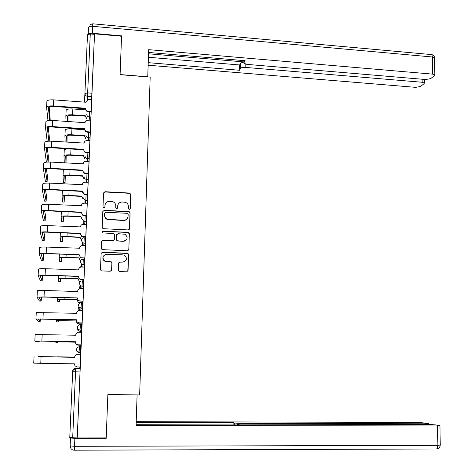 <?xml version="1.0" encoding="UTF-8"?>
<svg xmlns="http://www.w3.org/2000/svg" width="474" height="474" viewBox="0 0 474 474"><rect width="100%" height="100%" fill="white"/><g stroke="black" fill="none" stroke-linecap="round" stroke-linejoin="round"><path stroke-width="0.71" d="M129.284 209.384L130.267 208.501L130.771 194.429L129.704 193.066L104.979 191.715L103.557 192.971L102.988 207.126L103.913 208.11L104.908 207.227L104.979 205.39C105.352 202.819 106.869 201.468 109.53 201.349L112.611 201.628C114.667 202.374 115.721 203.808 115.786 205.941L115.715 207.772L116.634 208.75L117.623 207.867L117.694 206.036C118.056 203.47 119.561 202.125 122.209 202.007L125.213 202.268C127.293 202.996 128.365 204.43 128.436 206.581L128.371 208.406L129.284 209.384M130.154 208.916L130.682 194.678L129.615 193.321L104.926 191.976L103.563 192.912M104.855 207.499L104.979 205.39M117.54 208.21L117.694 206.036M86.487 57.644L85.877 71.361L86.487 57.644M70.792 414.24L71.296 402.657L70.792 414.24M118.376 270.156L119.033 271.371L119.697 271.566L126.635 271.815L128.057 270.512L128.626 254.562L127.867 253.306L102.562 252.162L101.128 253.46L100.482 269.505L101.098 270.69L101.815 270.921L110.252 271.223L111.686 269.913L111.953 263.052L111.272 261.832L104.677 260.961C101.916 257.696 102.597 255.45 106.733 254.23L123.027 254.882L124.585 255.29C127.565 258.508 126.961 260.777 122.766 262.11L120.052 262.009L118.63 263.307L118.376 270.156M94.539 33.844L121.557 36.243L120.088 74.691L150.181 77.096L139.646 394.901L107.859 394.623L106.206 437.893L77.238 437.917L94.539 33.844L94.51 34.341L90.273 33.968L87.352 99.884M128.14 229.931L129.55 228.652L130.113 212.921L129.147 211.588L104.239 210.302L102.811 211.576L102.171 227.402L102.994 228.687L128.14 229.931M129.372 233.67L128.804 249.514L127.388 250.799L102.04 249.62L101.329 248.382L101.602 241.55L103.036 240.259L113.085 240.691L114.507 239.406L114.678 234.897L113.363 233.492L102.544 232.935C101.714 232.1 101.863 231.502 102.988 231.14L128.519 232.373L129.372 233.67L128.804 249.514M75.562 368.328L79.839 368.387L80.153 369.009L75.68 368.944L72.694 437.78L69.773 437.508L72.682 371.029C72.925 369.37 73.885 368.47 75.562 368.328L75.68 368.944C73.926 369.092 72.919 370.034 72.664 371.776L72.682 371.029M87.044 199.513L86.997 200.621M86.167 219.906L86.084 221.856M85.29 240.442L85.172 243.233M84.402 261.115L84.248 264.765M83.507 281.923L83.317 286.45M82.612 302.88L82.381 308.29M81.706 323.973L81.439 330.283M81.392 331.373L81.35 332.321M80.793 345.214L80.485 352.431M80.479 352.549L80.402 354.356M79.863 367L79.804 368.387M77.238 437.917L72.694 437.78M94.51 34.341L91.583 99.83M87.494 34.721L84.52 102.129L87.494 34.721L90.273 33.968M91.109 111.87L91.642 99.73L87.915 99.688L85.901 102.23L53.716 99.866C49.462 99.676 47.187 100.18 46.89 101.359L46.594 107.213M87.34 132.216C85.681 131.944 84.805 131.008 84.71 129.402L84.733 128.94C84.828 130.551 85.711 131.494 87.37 131.766L87.34 132.216L90.22 132.501L90.771 120.147L86.57 120.272L85.391 121.273L85.006 122.683L52.709 120.461C48.437 120.283 46.156 120.74 45.86 121.83L45.563 127.737M86.452 152.824C84.787 152.557 83.904 151.615 83.803 149.997L83.827 149.583C83.928 151.2 84.81 152.148 86.475 152.409L86.452 152.824L89.337 153.102L89.888 140.701L86.778 140.606C85.207 140.754 84.319 141.578 84.111 143.083L51.684 141.199C47.4 141.027 45.113 141.442 44.823 142.443L44.526 148.403M85.551 173.573L85.237 173.537C83.738 173.158 82.962 172.228 82.897 170.741L82.92 170.367C82.98 171.855 83.762 172.785 85.261 173.164L85.551 173.573L88.448 173.834L88.49 173.407L88.999 161.403L86.09 161.32C84.408 161.379 83.442 162.215 83.205 163.82L50.659 162.078C46.357 161.918 44.064 162.292 43.78 163.192L43.478 169.212M84.645 194.464L84.005 194.358L81.984 191.626L82.014 191.087L84.645 194.464L87.554 194.707L87.589 194.328L88.111 182.241L85.19 182.17C83.495 182.241 82.529 183.083 82.292 184.7L49.628 183.106C45.308 182.952 43.01 183.278 42.731 184.09L42.423 190.163M83.738 215.498L82.796 215.291L81.09 212.162L82.814 215.006L83.738 215.498L86.659 215.729L86.689 215.397L87.21 203.228L84.277 203.168C82.583 203.245 81.611 204.098 81.368 205.728L48.585 204.282C44.254 204.134 41.949 204.418 41.671 205.129L41.362 211.262M82.82 236.68L81.611 236.354L80.159 233.38L81.629 236.111L82.82 236.68L85.782 236.615L86.304 224.356L83.365 224.309C81.658 224.398 80.687 225.257 80.444 226.904L47.536 225.6C43.187 225.47 40.877 225.707 40.604 226.317L40.296 232.509M81.895 258.01L80.45 257.554L79.211 254.953L80.467 257.352L81.895 258.01L84.864 257.98L85.391 245.633L82.44 245.597C80.728 245.692 79.756 246.569 79.508 248.222L46.482 247.073C42.115 246.948 39.798 247.144 39.532 247.653L39.218 253.898M80.965 279.494L79.324 278.902L78.281 276.259L79.336 278.742L80.965 279.494L83.945 279.494L84.479 267.063L81.51 267.034C79.798 267.14 78.814 268.023 78.571 269.694L78.571 269.694M80.029 301.12L78.216 300.398L77.333 297.927L78.228 300.285L80.029 301.12L83.015 301.156L83.554 288.642L80.58 288.625C78.856 288.737 77.872 289.632 77.623 291.314L77.623 291.314M82.061 322.978L82.606 310.446M81.125 344.9L81.682 332.256L78.69 332.262C76.954 332.393 75.959 333.311 75.71 335.017L75.71 335.017M77.973 345.161L75.97 344.201L75.342 342.139L75.97 344.201L77.973 345.161L80.864 345.285L80.9 344.9M80.177 367.006L80.74 354.291L77.73 354.309C75.988 354.451 74.993 355.382 74.744 357.1L74.744 357.1C74.922 355.601 75.751 354.682 77.238 354.345M80.864 352.437L79.282 352.407L77.161 351.4L76.527 349.504C76.776 347.78 77.777 346.849 79.525 346.713L81.107 346.743L80.864 352.437L79.004 352.52L76.978 351.56L76.373 349.747M81.812 330.289L80.236 330.254L78.234 329.365L77.493 327.356C77.742 325.644 78.737 324.726 80.479 324.595L82.055 324.637L81.421 331.373L79.916 331.338L78.003 330.491L77.398 327.949M82.754 308.301L81.184 308.254L79.318 307.49L78.447 305.363C78.696 303.668 79.691 302.756 81.427 302.637L82.991 302.685L82.328 310.34L80.823 310.304L79.04 309.569L78.251 307.193M83.685 286.462L80.42 285.781L79.401 283.529C79.644 281.84 80.633 280.946 82.363 280.833L83.928 280.886L83.335 288.713M84.852 259.248L84.313 267.14M85.77 237.752L85.261 245.716M86.689 216.417L86.191 224.439M87.595 195.223L87.115 203.31M88.496 174.177L88.022 182.33M89.39 153.274L88.928 161.492M90.285 132.436L89.817 140.796M91.174 111.805L90.706 120.242M77.232 437.775L80.153 369.009M88.887 158.606L89.13 152.989M88.016 178.947L88.241 173.727M87.145 199.246L87.346 194.607M86.268 219.687L86.44 215.629M85.385 240.265L85.533 236.799M84.496 260.978L84.621 258.117M83.602 281.834L83.702 279.583M82.701 302.833L82.772 301.203M76.267 320.922L56.24 320.62L56.856 321.882L58.586 321.923L58.035 320.667L76.267 320.922L77.001 323.084L78.891 323.908L81.795 323.979L81.842 322.972M117.83 205.124L117.623 206.273M105.044 204.809L104.932 205.627M129.384 229.244L130.018 213.146L129.058 211.813L104.185 210.533L102.817 211.475M128.158 214.289L127.239 213.312L105.672 212.251L104.671 213.14L104.594 215.078C104.63 217.056 105.566 218.455 107.414 219.278L123.578 220.28C126.232 220.149 127.731 218.792 128.087 216.221L128.158 214.289M127.749 217.726C126.955 219.551 125.539 220.475 123.501 220.493L107.355 219.498C105.512 218.674 104.576 217.276 104.547 215.303L104.624 213.365M128.602 250.165L128.715 249.679M114.394 239.891L113.019 240.875L102.988 240.442L101.626 241.373M129.278 233.866L127.968 232.467L102.941 231.342L101.993 231.964M123.465 241.136C127.767 239.69 128.282 237.391 125.006 234.245L118.02 233.7L116.598 234.986L116.426 239.489L117.22 240.762L123.696 241.319L125.474 240.774L126.878 239.157M116.645 234.683L116.598 234.986M123.382 241.319L117.149 240.946L116.361 239.672L116.533 235.175M122.766 262.11L119.975 262.158L118.731 262.839M103.024 256.884C102.568 258.656 103.101 260.066 104.624 261.115L106.449 261.482M111.532 270.488L111.888 263.2L111.212 261.98L106.395 261.636M127.79 271.264L128.537 254.722L127.784 253.466L102.514 252.328L101.152 253.24M67.978 121.51L67.972 115.786M85.604 109.138L85.51 109.861L72.842 108.955C68.742 108.777 66.502 109.239 66.129 110.341L65.856 116.089M86.517 118.696L85.255 115.703L72.569 114.809C68.469 114.637 66.23 115.087 65.85 116.166L66.01 121.38M85.255 115.703L86.541 118.227M67.705 121.492L67.586 116.284C67.871 115.49 69.53 115.152 72.569 115.283L85.231 116.171M50.244 120.408L49.195 106.763M89.071 111.811L88.229 111.751C86.576 111.473 85.699 110.537 85.604 108.943L85.64 108.244L53.42 105.927C49.16 105.738 46.885 106.223 46.588 107.385L47.998 120.621M49.675 120.432L48.389 107.509C48.615 106.656 50.303 106.295 53.461 106.431L85.61 108.742M85.64 108.244L85.628 108.439C85.723 110.045 86.6 110.981 88.259 111.26L88.229 111.751M91.138 111.461L88.259 111.26M67.018 142.182L67.077 135.641M84.686 129.201L84.645 129.722L71.924 128.869C67.812 128.697 65.566 129.124 65.199 130.137L64.926 135.931M85.658 138.568L84.384 135.605L71.657 134.764C67.539 134.598 65.294 135.013 64.92 136.002L65.145 142.064M84.384 135.605L85.681 138.141M66.834 142.17L66.656 136.115C66.941 135.38 68.606 135.078 71.657 135.203L84.36 136.038M66.028 162.997L66.188 155.62M84.793 158.583L83.507 155.638L70.733 154.856C66.603 154.696 64.351 155.069 63.984 155.97L64.298 162.896M83.507 155.638L84.816 158.192M86.067 158.577L87.524 158.666M87.5 159.051L86.043 158.962M65.981 162.997L65.726 156.076C66.005 155.407 67.675 155.134 70.739 155.247L83.489 156.035M68.866 148.86C65.933 148.949 64.399 149.351 64.257 150.068L63.984 155.905M147.74 76.901L148.682 49.663L432.566 74.128L432.324 56.981L92.673 26.313L92.371 33.263L121.569 35.858L120.094 74.56L147.775 76.776M245.188 64.055L245.129 67.379L422.162 82.257L422.127 79.223M245.129 67.379C242.83 67.267 241.343 67.581 240.679 68.321L240.774 62.995L243.926 62.005M148.249 62.663L239.542 70.265L240.679 68.321M148.161 65.228L415.651 87.346L420.438 86.523L424.111 83.685L424.378 83.057L422.162 82.257M243.909 62.793L243.95 60.613L243.903 63.243L246.93 64.375L425.664 79.525L430.623 78.648L434.516 75.639L434.812 74.957L432.566 74.128M243.926 62.764L245.123 60.713L148.587 52.454M121.516 36.237L121.569 35.858M92.371 33.263C90.267 33.133 88.905 33.411 88.294 34.098M148.546 53.793L243.926 61.922M148.427 57.265L239.637 64.974L240.774 62.995M239.637 64.974L239.542 70.265M70.448 437.686L70.14 445.88L70.484 437.946L74.874 438.361L106.188 438.332L107.853 394.765L136.862 394.878M137.093 395.026L136.074 425.403L437.597 425.99L439.635 425.676L435.458 424.87L430.191 424.55L240.833 424.111L237.604 424.313L237.61 424.941M136.097 424.728L238.843 424.947L237.616 424.431M426.452 424.544L426.44 423.821L428.478 423.525L419.478 422.464L136.198 421.67M234.269 424.935L234.298 423.033L233.143 422.541L136.18 422.287M234.298 423.033L238.997 423.353L238.979 424.153M426.44 423.821L238.997 423.353M106.188 438.332L106.01 437.893M233.101 424.935L233.143 422.541M49.225 141.145L49.314 137.093L48.247 127.305M48.846 141.157L47.364 128.016C47.59 127.228 49.284 126.896 52.448 127.026L84.716 129.201M84.739 128.744L52.407 126.564C48.135 126.386 45.848 126.831 45.557 127.891L47.175 141.305M90.261 131.956L87.37 131.766M46.428 162.019L47.252 162.067M48.135 162.031L48.354 156.396L47.311 147.989M48.058 162.031L46.334 148.658C46.553 147.941 48.253 147.639 51.429 147.764L83.815 149.802M83.839 149.381L51.382 147.343C47.098 147.171 44.805 147.574 44.515 148.546L46.375 162.013L47.228 162.067M89.379 152.592L86.475 152.409M63.415 182.49L65.08 182.579L65.299 175.741M83.928 178.728L82.624 175.807L69.802 175.078C65.655 174.924 63.403 175.256 63.036 176.073L63.392 182.49M82.624 175.807L83.945 178.378M65.08 182.579L64.79 176.168C65.062 175.57 66.739 175.321 69.808 175.433L82.606 176.162M64.245 169.455L63.315 170.13L63.042 176.014M62.497 202.019L64.174 202.102L64.423 195.999M83.051 199.009L81.735 196.112L68.872 195.436C64.707 195.294 62.45 195.584 62.088 196.307L62.479 202.013M81.735 196.112L83.074 198.695M64.174 202.102L63.842 196.396C64.114 195.863 65.797 195.649 68.878 195.75L81.718 196.426M82.18 219.426L80.841 216.553L67.93 215.931C63.753 215.794 61.484 216.043 61.128 216.677L61.555 221.672L63.255 221.749L63.528 216.399M80.841 216.553L82.198 219.154M63.255 221.749L62.888 216.76C63.16 216.292 64.843 216.108 67.936 216.209L80.823 216.825M45.451 181.495L47.104 181.583L47.388 175.83L46.387 168.815M47.104 181.583L45.291 169.443C45.51 168.797 47.21 168.531 50.404 168.649L82.909 170.539M82.926 170.166L50.357 168.264C46.049 168.104 43.756 168.466 43.472 169.337L45.403 181.489M88.49 173.366L85.575 173.2M44.467 201.094L46.132 201.183L46.422 195.389L45.486 189.79M46.132 201.183L44.242 190.376C44.461 189.796 46.168 189.564 49.367 189.677L81.99 191.425M82.014 191.087L49.32 189.333C45 189.185 42.696 189.499 42.417 190.275L44.426 201.094M87.595 194.287L84.668 194.133M43.478 220.825L45.154 220.902L45.451 215.107L44.627 210.918M45.154 220.902L43.193 211.451C43.401 210.948 45.113 210.746 48.324 210.853L81.072 212.453M81.09 212.162L48.277 210.551C43.94 210.409 41.635 210.681 41.356 211.363L43.442 220.825M86.689 215.356L83.756 215.214M81.344 240.01L79.94 237.13L66.982 236.567C62.793 236.443 60.518 236.644 60.162 237.184L60.631 241.45L62.331 241.527L62.586 236.953M79.94 237.13L81.362 239.779M62.331 241.527L61.934 237.261C62.201 236.864 63.889 236.71 66.994 236.804L79.928 237.367M42.482 240.685L44.171 240.756L44.467 234.926L43.821 232.201M44.171 240.756L42.133 232.675C42.34 232.242 44.052 232.076 47.282 232.177L80.147 233.629M80.159 233.38L47.222 231.916C42.873 231.786 40.563 232.011 40.29 232.592L42.453 240.679M85.782 236.567L82.837 236.437M79.034 257.844L66.028 257.341C61.821 257.222 59.546 257.388 59.191 257.832L59.694 261.364L61.407 261.429L61.632 257.643M79.01 258.241L80.225 260.564L79.022 258.04L66.04 257.536C62.929 257.453 61.235 257.572 60.968 257.903L61.407 261.429M41.481 260.67L43.181 260.736L43.484 254.882L43.122 253.637M43.181 260.736L41.06 254.046C41.268 253.691 42.986 253.554 46.221 253.649L79.223 254.745L46.168 253.436C41.801 253.312 39.484 253.489 39.212 253.969L41.451 260.67M79.223 254.745L79.205 255.16M84.87 257.927L81.913 257.809M58.764 281.402L60.471 281.461L60.666 278.481M80.716 281.829L79.128 281.26L78.121 278.706L65.068 278.256C60.85 278.149 58.563 278.274 58.213 278.617L58.752 281.402M78.121 278.706L79.14 281.112L80.734 281.68M60.471 281.461L59.997 278.682L65.086 278.41L78.109 278.86M40.474 280.792L42.18 280.845L42.506 275.24M42.18 280.845L39.988 275.566L45.16 275.27L78.269 276.425M78.56 269.902L45.415 268.699C41.037 268.58 38.714 268.728 38.453 269.137L38.133 275.447M78.281 276.259L45.101 275.104C40.717 274.991 38.394 275.121 38.127 275.501L40.45 280.792M83.945 279.435L80.983 279.334M57.816 301.577L59.528 301.624L59.683 299.461M77.203 299.704L78.062 301.991L79.81 302.797L78.056 302.098L77.203 299.704L57.23 299.55L57.81 301.577M79.822 302.69L81.427 302.738M59.528 301.624L59.019 299.604L77.191 299.817M39.455 301.043L41.179 301.091L41.487 297.014M41.179 301.091L38.904 297.239L44.088 297.05L77.327 298.045M77.618 291.522L44.343 290.473C39.952 290.372 37.624 290.467 37.363 290.775L37.043 297.139M77.333 297.927L44.029 296.925L37.037 297.18L39.443 301.043M83.021 301.097L80.041 301.008M58.586 321.923L58.693 320.578M76.273 320.851L77.007 323.019L78.903 323.843L81.801 323.914M82.079 322.978L79.081 322.907L77.132 322.059L76.379 319.749L35.941 319.014L38.424 321.425L40.166 321.467L40.409 318.943M76.658 313.296L36.267 312.562L35.941 318.99M40.166 321.467L37.807 319.061L76.373 319.826M82.618 310.446L79.638 310.363C77.908 310.488 76.918 311.394 76.67 313.089M76.379 319.749L77.138 321.988L79.081 322.907M82.085 322.913L79.099 322.841M75.342 342.139L55.245 341.837L55.896 342.317L57.632 342.352L57.686 341.849M77.985 345.143L80.888 345.196M57.632 342.352L57.046 341.873L75.336 342.169M75.419 341.724L76.065 343.851L78.145 344.823L81.143 344.882L78.133 344.841L76.059 343.875L75.419 341.724L34.833 341.007L37.399 341.944L39.146 341.979L39.283 341.025M39.146 341.979L36.711 341.043L75.413 341.754M75.704 335.231L35.165 334.508L34.833 340.996M56.963 356.928L74.685 357.029L56.957 356.839M77.173 354.356C75.698 354.665 74.868 355.553 74.691 357.035C74.862 355.583 75.668 354.694 77.108 354.368M38.459 356.691L74.738 357.313L38.43 356.525M74.465 364.607L74.448 363.854L33.719 363.155L34.051 356.608M74.448 363.854L75.005 365.881L77.185 366.965L80.195 367.006M69.773 437.508L72.664 371.776L80.053 371.93M91.814 96.672L87.548 96.352C85.889 96.068 85.006 95.126 84.911 93.52L87.708 92.91L91.986 93.236M79.525 346.713L79.004 352.52M80.479 324.595L79.916 331.338M81.427 302.637L80.823 310.304M82.363 280.833L81.824 288.666M84.615 264.782L83.057 264.723L82.796 267.081M85.539 243.251L83.987 243.186L83.744 245.651M86.452 221.873L84.905 221.802L84.68 224.368M87.364 200.644L85.824 200.561L85.598 203.233M88.265 179.557L86.73 179.474L86.511 182.247M87.868 153.114L87.631 158.523L89.159 158.618L87.631 158.529L87.417 161.403M90.054 137.827L88.531 137.727L88.318 140.701M90.937 117.179L89.42 117.072L89.207 120.141M89.651 111.698L89.42 117.072C87.749 116.794 86.866 115.852 86.772 114.24M88.762 132.335L88.531 137.727C86.855 137.46 85.972 136.512 85.871 134.889M87.323 161.397L87.536 158.523C85.913 158.215 85.053 157.273 84.965 155.685M86.961 174.088L86.73 179.474L86.304 179.415C84.858 179 84.105 178.07 84.058 176.618M86.055 195.14L85.824 200.561L85.077 200.425L83.14 197.705M85.142 216.34L84.905 221.802L83.868 221.554L82.215 218.935M84.224 237.687L83.987 243.186L82.695 242.818L81.279 240.312C81.528 238.653 82.506 237.782 84.224 237.687M83.3 259.189L83.057 264.723L81.54 264.225L80.343 261.844C80.592 260.173 81.575 259.284 83.3 259.189M80.977 245.929L80.936 245.141M80.319 267.218L80.041 265.718M79.46 288.05L79.946 288.672L79.14 286.409M72.842 108.955L72.569 114.809M85.225 116.361L85.249 115.893M53.42 105.927L53.716 99.866M85.628 108.439L85.604 108.943M71.924 128.869L71.657 134.764M84.354 136.228L84.378 135.795M70.999 148.996L70.733 154.856M83.477 156.224L83.501 155.833M88.502 27.468L88.182 34.134L88.502 27.468C88.792 26.568 90.178 26.183 92.673 26.313L92.756 23.807L430.967 54.534C431.778 54.291 432.229 55.108 432.324 56.981L434.563 57.852L434.563 58.195M436.264 448.991L74.335 450.199M74.874 438.361L74.531 446.318L437.875 445.347L437.597 425.99M440.239 445.045L437.875 445.347L436.785 448.919C438.883 448.523 440.038 447.26 440.245 445.145L439.961 425.848M436.702 448.961L437.283 448.831M74.531 446.318L70.14 445.88L70.993 448.665L72.172 449.696L73.695 450.176L74.347 450.199L74.531 446.318M52.407 126.564L52.709 120.461M84.733 128.94L84.71 129.402M51.382 147.343L51.684 141.199M83.827 149.583L83.803 149.997M70.045 169.793L69.802 175.078M82.595 176.358L82.618 176.002M69.085 190.732L68.872 195.436M81.712 196.621L81.729 196.307M62.367 190.376L62.088 196.254M68.12 211.819L67.93 215.931M61.371 211.487L61.128 216.636M50.357 168.264L50.659 162.078M82.92 170.367L82.897 170.741M49.32 189.333L49.628 183.106M82.002 191.295L81.984 191.626M48.277 210.551L48.585 204.282M81.078 212.364L81.066 212.66M67.142 233.054L66.982 236.567M60.37 232.752L60.162 237.148M47.222 231.916L47.536 225.6M66.159 254.437L66.028 257.341M59.363 254.165L59.197 257.803M46.168 253.436L46.482 247.073M65.175 275.969L65.068 278.256M58.349 275.732L58.219 278.594M45.101 275.104L45.415 268.699M64.18 297.654L64.103 299.319M57.33 297.447L57.23 299.532M44.029 296.925L44.343 290.473M63.172 319.488L63.125 320.525M56.299 319.316L56.24 320.608M42.95 318.907L43.264 312.407M62.165 341.481L62.147 341.873M55.268 341.339L55.245 341.831M41.86 341.043L42.18 334.496M40.764 363.333L41.084 356.744M91.162 111.876L88.999 111.823M90.279 132.507L88.431 132.418M88.265 179.539L86.304 179.415L86.09 182.223M87.364 200.609L85.077 200.425L84.858 203.198M86.458 221.832L83.868 221.554L83.643 224.321M85.545 243.198L82.695 242.818L82.452 245.597M84.621 264.723L81.54 264.225L81.279 267.04M83.697 286.397L80.42 285.781L80.112 288.648M82.76 308.23L79.318 307.49L79.04 309.569L78.601 309.036M81.818 330.218L80.242 330.182L78.234 329.365L78.003 330.491L77.754 330.177M80.87 352.366L76.978 351.56M431.583 54.563C433.39 54.931 434.38 56.027 434.563 57.852L434.812 74.957M92.756 23.807L90.214 24.571M424.378 83.057L424.331 79.413M237.593 424.941L237.598 424.42M428.769 423.679L428.78 424.544M85.261 173.164L85.237 173.537M84.028 194.026L84.005 194.358"/></g></svg>
